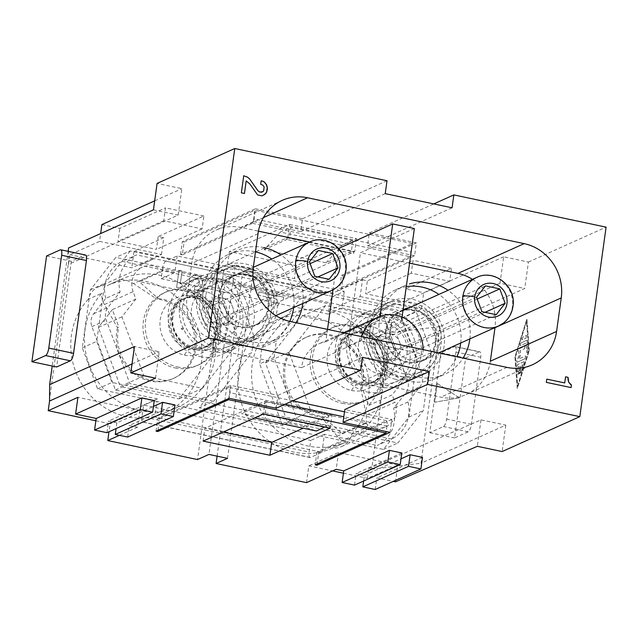 <?xml version="1.0" encoding="UTF-8"?>
<svg xmlns="http://www.w3.org/2000/svg" width="638" height="638" viewBox="0 0 638 638"><rect width="100%" height="100%" fill="white"/><g stroke="black" fill="none" stroke-linecap="round" stroke-linejoin="round"><path stroke-width="0.48" stroke-dasharray="3.19 2.39" d="M414.365 228.54L360.454 252.768L409.564 263.167M327.525 329.383L325.811 341.753A33.288 30.839 65.8 0 0 319.399 343.611A33.288 30.839 65.8 0 0 301.503 367.679L224.145 351.299A46.598 43.177 -114.2 0 1 187.086 297.005L191.735 263.486A46.598 43.177 -114.2 0 1 213.363 231.434A46.598 43.177 -114.2 0 1 241.316 227.535L258.414 231.155M309.669 242.009L338.794 248.182M353.604 253.597L353.835 251.938L353.604 253.597L286.765 239.449L286.988 237.791L286.765 239.449M286.996 237.783L353.835 251.938L351.355 251.42L352.854 240.638L342.167 245.191L280.273 232.08L290.96 227.527L289.469 238.309L286.988 237.791L227.591 264.483L294.429 278.639L354.744 251.531L287.905 237.376L286.996 237.783M368.74 468.611L480.988 419.876L505.798 425.131L420.968 463.252L439.933 326.6L524.755 288.48L500.001 283.24L390.344 332.518L371.651 469.225L368.74 468.611L367.392 478.277L397.793 465.078L395.472 481.842M439.933 326.6L390.615 332.573M477.208 299.031L396.964 335.094L402.323 349.504L397.857 355.191A13.318 12.337 65.8 0 0 399.643 342.295A13.318 12.337 65.8 0 0 389.818 333.586L396.964 335.094M485.478 285.864L382.672 332.071L389.818 333.586A13.318 12.337 65.8 0 0 383.015 334.145A13.318 12.337 65.8 0 0 378.206 337.757L382.672 332.071M362.185 387.96L360.869 388.55A41.941 38.862 65.8 0 0 347.742 345.333A41.941 38.862 65.8 0 0 305.554 337.558A41.941 38.862 65.8 0 0 284.221 382.122A41.941 38.862 65.8 0 0 321.496 417.092L322.812 416.502A41.941 38.862 -114.2 0 1 285.537 381.532A41.941 38.862 -114.2 0 1 306.87 336.968A41.941 38.862 -114.2 0 1 349.058 344.743A41.941 38.862 -114.2 0 1 362.185 387.96L368.684 405.433L382.664 387.633L360.701 328.57L302.101 316.161L265.464 362.815L287.427 421.877L341.864 433.401L322.812 416.502M325.811 341.753L379.722 317.517L379.865 316.488M338.754 248.469L333.012 289.843M416.359 242.855L343.26 275.704L341.482 275.329L339.695 288.224L341.466 288.599L414.572 255.742L416.359 242.855L369.33 232.894L367.536 245.782L414.572 255.742M343.26 275.704L341.466 288.599M276.19 408.24L277.977 395.353L230.948 385.392L229.154 398.287M403.049 310.1A27.298 25.289 65.8 0 0 399.691 311.312A27.298 25.289 65.8 0 0 385.543 338.818A27.298 25.289 65.8 0 0 407.211 362.631A27.298 25.289 65.8 0 0 422.029 361.116A27.298 25.289 65.8 0 0 436.217 333.618A27.298 25.289 65.8 0 0 414.548 309.781A27.298 25.289 65.8 0 0 405.026 309.645M403.088 309.821A27.298 25.289 65.8 0 0 390.225 337.454A27.298 25.289 65.8 0 0 411.781 360.582A27.298 25.289 65.8 0 0 427.436 358.676A27.298 25.289 65.8 0 0 440.706 331.074A27.298 25.289 65.8 0 0 419.11 307.723A27.298 25.289 65.8 0 0 409.596 307.588M227.511 458.355L253.812 268.845L235.239 264.914L208.945 454.423M390.065 432.357L391.852 419.469L344.823 409.508M465.62 358.022L479.329 351.857L454.567 346.617L440.866 352.774L465.62 358.022L454.527 437.947L468.236 431.79A6.659 2.074 -78 0 0 471.41 424.318L480.717 357.28A6.659 2.074 102 0 0 479.8 351.785L455.053 346.546M479.329 351.857A6.659 2.074 102 0 1 479.8 351.785M153.431 209.846L178.185 215.086L68.529 264.371L68.601 247.967M155.552 378.167L159.221 351.737L134.466 346.498M406.302 286.637A48.6 45.027 65.8 0 0 395.528 289.827A48.6 45.027 65.8 0 0 370.343 338.802A48.6 45.027 65.8 0 0 408.918 381.205A48.6 45.027 65.8 0 0 435.307 378.509A48.6 45.027 65.8 0 0 456.872 356.778M406.278 285.034A48.6 45.027 65.8 0 0 379.347 333.77A48.6 45.027 65.8 0 0 418.057 377.098A48.6 45.027 65.8 0 0 445.93 373.701A48.6 45.027 65.8 0 0 463.092 358.093M490.335 361.22A46.598 43.177 -114.2 0 1 468.707 393.279A46.598 43.177 -114.2 0 1 440.754 397.171L363.397 380.79A33.288 30.839 65.8 0 0 347.471 346.338L401.382 322.102A33.288 30.839 65.8 0 0 379.722 317.517M347.471 346.338L360.454 252.768M402.076 317.126L401.382 322.102M480.988 419.876L477.32 446.305M46.566 256.005L71.32 261.253L85.029 255.088A6.659 2.074 102 0 1 85.516 255.025M460.716 343.005A48.6 45.027 65.8 0 0 438.888 294.421M280.273 232.08L264.132 249.697L326.018 262.808L351.355 251.42M326.018 262.808L342.167 245.191M306.503 482.639L308.832 465.876L332.597 470.908M343.419 473.205L367.392 478.277M217.111 456.154L242.384 273.981L332.797 293.129L362.496 279.779L360.175 296.542L330.476 309.885L332.797 293.129M390.344 332.518L391.684 322.852L330.476 309.885M351.642 434.239A69.901 64.765 65.8 0 0 356.498 346.936A69.901 64.765 65.8 0 0 275.544 320.396A69.901 64.765 65.8 0 0 244.394 410.928A69.901 64.765 65.8 0 0 332.693 447.98A19.969 18.502 -114.2 0 0 342.614 446.082A19.969 18.502 -114.2 0 0 351.642 434.239L365.351 428.082A69.901 64.765 65.8 0 0 370.359 341.003A69.901 64.765 65.8 0 0 289.724 314.032A69.901 64.765 65.8 0 0 257.983 404.516A69.901 64.765 65.8 0 0 346.402 441.823L332.693 447.98M283.647 297.22L258.892 291.981L258.446 295.203L276.39 298.999L275.544 305.124L278.016 305.65L279.883 301.399L283.288 299.796L283.647 297.22L283.288 299.796M264.132 249.697L289.469 238.309M368.684 405.433L392.211 394.858L406.191 377.058L382.664 387.633M406.191 377.058L384.228 317.995L325.627 305.586L288.998 352.24L310.961 411.295L287.427 421.877M288.998 352.24L265.464 362.815M253.757 218.73A6.659 2.074 -78 0 1 252.56 223.34L182.332 254.897L184.119 242.009L254.945 210.181L253.757 218.73L411.119 252.058A6.659 2.074 -78 0 1 409.923 256.659L339.695 288.224M455.014 346.538A6.659 2.074 102 0 1 455.963 352.032L446.656 419.07A6.659 2.074 -78 0 1 443.482 426.543L429.773 432.708L440.866 352.774M360.869 388.55L366.236 415.171L394.962 402.259L392.211 394.858M324.854 427.005L327.142 425.929L328.634 415.147L303.297 426.527L316.384 431.009M264.012 247.608A48.6 45.027 65.8 0 0 239.178 249.649A48.6 45.027 65.8 0 0 212.255 298.385A48.6 45.027 65.8 0 0 250.957 341.713A48.6 45.027 65.8 0 0 278.83 338.315A48.6 45.027 65.8 0 0 296 322.708M302.763 303.513A48.6 45.027 65.8 0 0 280.927 254.929M363.397 380.79L422.795 354.09A33.288 30.839 65.8 0 0 423.114 349.624M361.802 336.649A33.288 30.839 65.8 0 0 360.901 340.987L422.795 354.09M360.901 340.987L301.503 367.679M303.297 426.527L241.411 413.424L254.634 417.938M472.471 279.332A46.598 43.177 -114.2 0 1 494.984 327.701M469.855 338.898A48.6 45.027 65.8 0 0 448.028 290.314M254.881 251.715A48.6 45.027 65.8 0 0 228.46 254.426A48.6 45.027 65.8 0 0 203.235 303.401A48.6 45.027 65.8 0 0 241.818 345.82A48.6 45.027 65.8 0 0 268.207 343.124A48.6 45.027 65.8 0 0 289.772 321.385M293.624 307.62A48.6 45.027 65.8 0 0 271.788 259.036M252.018 272.338A27.298 25.289 65.8 0 0 238.062 273.487A27.298 25.289 65.8 0 0 222.941 300.857A27.298 25.289 65.8 0 0 244.681 325.197A27.298 25.289 65.8 0 0 260.336 323.291A27.298 25.289 65.8 0 0 273.606 295.689A27.298 25.289 65.8 0 0 252.018 272.338M397.793 465.078L338.531 452.533L308.832 465.876M338.531 452.533L336.202 469.289M253.812 268.845L242.384 273.981M367.536 245.782L452.063 207.797M252.56 223.34L409.923 256.659M253.661 221.665L300.697 231.626L302.492 218.738L255.455 208.778L253.661 221.665L180.562 254.522L182.332 254.897M385.224 193.641L300.697 231.626M352.854 240.638L290.96 227.527M156.055 431.136L157.841 418.249L230.948 385.392M254.49 417.906L265.249 412.818L266.748 402.036L328.634 415.147M265.249 412.818L327.142 425.929M500.001 283.24L503.669 256.811L528.423 262.051L524.755 288.48M277.977 395.353L362.512 357.36M528.423 262.051L606.1 227.144M505.798 425.131L502.13 451.56M529.269 350.517L526.972 318.809L514.994 356.929L517.282 388.646L529.269 350.517L517.227 388.63L514.93 356.921L526.916 318.793L529.205 350.501M391.852 419.469L318.753 452.326L317.134 463.962M158.001 430.267L159.612 418.624L157.841 418.249M159.612 418.624L229.146 387.37A6.659 2.074 102 0 1 229.632 392.593L228.819 398.439M318.753 452.326L316.974 451.943L386.508 420.697L344.504 411.805M292.69 400.831L229.146 387.37M503.669 256.811L423.712 292.746L421.383 309.502L391.684 322.852M379.387 362.448A13.318 12.337 65.8 0 0 387.027 361.515A13.318 12.337 65.8 0 0 393.502 348.053A13.318 12.337 65.8 0 0 382.967 336.665A13.318 12.337 65.8 0 0 376.165 337.223A13.318 12.337 65.8 0 0 368.788 350.573A13.318 12.337 65.8 0 0 379.387 362.448M178.185 215.086L181.854 188.657L157.1 183.417M266.748 402.036L241.411 413.424M310.961 411.295L365.399 422.827L341.864 433.401M365.399 422.827L365.941 423.305A19.969 18.502 -114.2 0 0 385.735 426.742A19.969 18.502 -114.2 0 0 394.962 402.259M346.402 441.823C342.662 441.129 339.599 439.255 337.215 436.217L321.496 417.092M154.675 200.874L181.854 188.657M68.529 264.371L69.869 254.698L99.568 241.355L100.644 233.564M99.568 241.355L161.454 254.458L131.755 267.808L69.869 254.698M161.454 254.458L163.783 237.703L134.084 251.045L131.755 267.808M387.019 180.745L302.492 218.738M132.042 363.955L159.221 351.737M386.245 359.369A13.318 12.337 65.8 0 0 393.877 358.436A13.318 12.337 65.8 0 0 397.857 355.191L393.391 360.877L386.245 359.369L379.1 357.854L376.42 350.653A13.318 12.337 65.8 0 0 386.245 359.369M451.457 268.407L413.081 260.28L411.295 273.176L449.662 281.302L451.457 268.407L405.76 288.942L423.712 292.746M360.175 296.542L421.383 309.502M362.496 279.779L367.392 280.816L413.081 260.28M405.76 288.942L403.974 301.838L365.606 293.711L367.392 280.816M429.773 432.708L454.527 437.947M485.055 312.317L402.323 349.504M369.33 232.894L433.784 203.921M134.084 251.045L223.818 270.049L235.239 264.914M203.905 215.987L165.529 207.86L163.743 220.748L202.11 228.875L203.905 215.987L158.208 236.523L163.783 237.703M101.897 224.592L119.84 228.396L165.529 207.86M184.119 242.009L182.348 241.635L255.455 208.778M341.482 275.329L412.308 243.501L254.945 210.181M289.692 224.488L356.53 238.644L296.223 265.743L229.385 251.595L289.692 224.488L287.905 237.376M180.562 254.522L182.348 241.635M481.905 311.647L379.1 357.854M376.42 350.653L373.74 343.451L378.206 337.757A13.318 12.337 65.8 0 0 376.42 350.653M476.546 297.244L373.74 343.451M496.197 314.678L393.391 360.877M247.448 274.396A27.298 25.289 65.8 0 0 232.591 275.927A27.298 25.289 65.8 0 0 218.443 303.433A27.298 25.289 65.8 0 0 240.111 327.246A27.298 25.289 65.8 0 0 254.929 325.731A27.298 25.289 65.8 0 0 269.116 298.233A27.298 25.289 65.8 0 0 247.448 274.396M325.627 305.586L302.101 316.161M412.308 243.501L411.119 252.058M344.512 402.299A39.947 37.012 65.8 0 0 367.424 399.5A39.947 37.012 65.8 0 0 386.851 359.114A39.947 37.012 65.8 0 0 355.246 324.949A39.947 37.012 65.8 0 0 334.83 326.624A39.947 37.012 65.8 0 0 312.7 366.675A39.947 37.012 65.8 0 0 344.512 402.299M342.231 403.32A39.947 37.012 65.8 0 0 363.971 401.079A39.947 37.012 65.8 0 0 384.666 360.829A39.947 37.012 65.8 0 0 352.966 325.97A39.947 37.012 65.8 0 0 331.25 328.203A39.947 37.012 65.8 0 0 310.523 368.453A39.947 37.012 65.8 0 0 342.231 403.32M367.36 392.027A39.947 37.012 65.8 0 0 390.273 389.236A39.947 37.012 65.8 0 0 409.692 348.842A39.947 37.012 65.8 0 0 378.095 314.678A39.947 37.012 65.8 0 0 357.679 316.36A39.947 37.012 65.8 0 0 335.548 356.411A39.947 37.012 65.8 0 0 367.36 392.027M378.549 386.995A39.947 37.012 65.8 0 0 401.972 383.948A39.947 37.012 65.8 0 0 421.056 356.187A39.947 37.012 65.8 0 0 389.284 309.645A39.947 37.012 65.8 0 0 369.322 311.153A39.947 37.012 65.8 0 0 346.785 340.461A39.947 37.012 65.8 0 0 378.549 386.995M349.768 341.848A35.505 32.897 65.8 0 0 378.007 383.215A35.505 32.897 65.8 0 0 415.785 355.829A35.505 32.897 65.8 0 0 387.545 314.454A35.505 32.897 65.8 0 0 349.768 341.848M406.916 353.946A25.967 24.053 65.8 0 0 397.211 329.056A25.967 24.053 65.8 0 0 372.217 325.117A25.967 24.053 65.8 0 0 358.644 343.722A25.967 24.053 65.8 0 0 368.469 368.716A25.967 24.053 65.8 0 0 393.606 372.433A25.967 24.053 65.8 0 0 406.916 353.946M340.03 352.088A25.967 24.053 65.8 0 0 349.903 377.114A25.967 24.053 65.8 0 0 375.104 380.75A25.967 24.053 65.8 0 0 388.303 362.312A25.967 24.053 65.8 0 0 378.629 337.438A25.967 24.053 65.8 0 0 353.675 333.451A25.967 24.053 65.8 0 0 340.03 352.088M414.453 310.427A26.629 24.675 65.8 0 0 399.181 312.285A26.629 24.675 65.8 0 0 386.229 339.209A26.629 24.675 65.8 0 0 407.299 361.993A26.629 24.675 65.8 0 0 420.913 360.869A26.629 24.675 65.8 0 0 435.666 334.168A26.629 24.675 65.8 0 0 414.453 310.427M247.361 275.034A26.629 24.675 65.8 0 0 232.08 276.9A26.629 24.675 65.8 0 0 219.137 303.824A26.629 24.675 65.8 0 0 240.199 326.608A26.629 24.675 65.8 0 0 253.812 325.484A26.629 24.675 65.8 0 0 268.566 298.783A26.629 24.675 65.8 0 0 247.361 275.034M314.805 276.262L211.999 322.469L206.64 308.058L215.58 296.686L222.726 298.193A13.318 12.337 65.8 0 0 215.915 298.759A13.318 12.337 65.8 0 0 211.106 302.372A13.318 12.337 65.8 0 0 209.32 315.268A13.318 12.337 65.8 0 0 219.145 323.976L211.999 322.469M309.446 261.859L206.64 308.058M318.378 250.479L215.58 296.686M310.108 263.646L229.871 299.708L235.223 314.111L226.291 325.492L219.145 323.976A13.318 12.337 65.8 0 0 226.785 323.051A13.318 12.337 65.8 0 0 230.757 319.805A13.318 12.337 65.8 0 0 232.551 306.91A13.318 12.337 65.8 0 0 222.726 298.193L229.871 299.708M329.096 279.292L226.291 325.492M317.963 276.932L235.223 314.111M212.294 327.063A13.318 12.337 65.8 0 0 219.536 326.313A13.318 12.337 65.8 0 0 226.442 312.891A13.318 12.337 65.8 0 0 215.867 301.28A13.318 12.337 65.8 0 0 208.626 302.021A13.318 12.337 65.8 0 0 201.72 315.443A13.318 12.337 65.8 0 0 212.294 327.063M177.412 366.914A39.947 37.012 65.8 0 0 200.324 364.115A39.947 37.012 65.8 0 0 219.751 323.729A39.947 37.012 65.8 0 0 188.146 289.556A39.947 37.012 65.8 0 0 167.73 291.239A39.947 37.012 65.8 0 0 145.6 331.289A39.947 37.012 65.8 0 0 177.412 366.914M175.131 367.935A39.947 37.012 65.8 0 0 196.871 365.694A39.947 37.012 65.8 0 0 217.574 325.436A39.947 37.012 65.8 0 0 185.865 290.585A39.947 37.012 65.8 0 0 164.149 292.818A39.947 37.012 65.8 0 0 143.422 333.068A39.947 37.012 65.8 0 0 175.131 367.935M200.26 356.642A39.947 37.012 65.8 0 0 223.172 353.851A39.947 37.012 65.8 0 0 242.599 313.457A39.947 37.012 65.8 0 0 210.995 279.292A39.947 37.012 65.8 0 0 190.579 280.975A39.947 37.012 65.8 0 0 168.448 321.026A39.947 37.012 65.8 0 0 200.26 356.642M211.457 351.61A39.947 37.012 65.8 0 0 234.88 348.563A39.947 37.012 65.8 0 0 253.956 320.802A39.947 37.012 65.8 0 0 222.191 274.26A39.947 37.012 65.8 0 0 202.222 275.768A39.947 37.012 65.8 0 0 179.693 305.076A39.947 37.012 65.8 0 0 211.457 351.61M182.675 306.463A35.505 32.897 65.8 0 0 210.907 347.83A35.505 32.897 65.8 0 0 248.684 320.443A35.505 32.897 65.8 0 0 220.453 279.069A35.505 32.897 65.8 0 0 182.675 306.463M239.816 318.561A25.967 24.053 65.8 0 0 230.111 293.671A25.967 24.053 65.8 0 0 205.117 289.732A25.967 24.053 65.8 0 0 191.544 308.337A25.967 24.053 65.8 0 0 201.369 333.331A25.967 24.053 65.8 0 0 226.506 337.047A25.967 24.053 65.8 0 0 239.816 318.561M172.938 316.703A25.967 24.053 65.8 0 0 182.811 341.729A25.967 24.053 65.8 0 0 208.004 345.365A25.967 24.053 65.8 0 0 221.211 326.927A25.967 24.053 65.8 0 0 211.529 302.053A25.967 24.053 65.8 0 0 186.575 298.066A25.967 24.053 65.8 0 0 172.938 316.703M437.237 383.486L459.456 397.849L434.637 402.259L437.261 383.478L434.637 402.259M106.961 432.684L108.572 421.08L116.89 422.842L153.447 406.414M154.26 400.552L108.572 421.08M223.156 432.078L204.878 428.21L265.185 401.103L332.023 415.258L303.186 428.218M135.878 299.047L112.352 309.621L118.851 327.103L117.536 327.693L104.401 304.557L133.127 291.646L135.878 299.047L121.898 316.855L143.861 375.91L202.461 388.319L239.098 341.673L217.135 282.61L162.156 270.608A19.969 18.502 -114.2 0 0 142.362 267.17L98.268 286.98M133.127 291.646A19.969 18.502 -114.2 0 1 142.362 267.17M375.208 489.49L376.819 477.894L393.271 481.371M354.513 485.111L356.124 473.508L364.442 475.27L363.644 481.004M158.208 236.523L156.422 249.41L118.054 241.284L119.84 228.396M71.32 261.253L56.654 366.962M366.236 415.171L366.579 421.893L365.351 428.082M223.818 270.049L197.525 459.559M386.508 420.697A6.659 2.074 102 0 1 386.995 425.921L386.213 431.543M316.974 451.943L315.188 464.839M384.228 317.995L360.701 328.57M49.293 400.967L68.258 264.315M95.867 420.777L110.111 423.799L109.002 431.766M88.267 299.302A69.901 64.765 65.8 0 0 83.411 386.604A69.901 64.765 65.8 0 0 164.365 413.145A69.901 64.765 65.8 0 0 195.515 322.613A69.901 64.765 65.8 0 0 107.216 285.561A19.969 18.502 65.8 0 0 98.276 286.98A19.969 18.502 65.8 0 0 88.267 299.302L101.968 293.145A69.901 64.765 65.8 0 0 96.96 380.216A69.901 64.765 65.8 0 0 177.603 407.188A69.901 64.765 65.8 0 0 209.336 316.703A69.901 64.765 65.8 0 0 120.925 279.404L107.216 285.561M200.723 288.209L202.453 284.931L202.637 281.318L200.914 277.634L197.74 275.305L194.909 275.034L192.875 275.935L184.685 282.163L180.347 283.567L182.093 270.998L178.999 270.337L176.606 287.435L180.737 287.626L183.082 286.797L194.016 279.157L196.01 278.583L198.131 279.364L199.455 281.31L198.912 285.178L197.126 286.47L194.933 286.318L194.446 289.867L197.246 290.146L200.699 288.224L201.895 286.486L202.701 283.001L201.951 279.197L200.898 277.65L197.716 275.313L194.885 275.05L192.851 275.943L184.661 282.171L180.323 283.575L182.069 271.006L178.975 270.353L176.606 287.435L180.713 287.642L183.058 286.805L193.992 279.173L195.986 278.599L198.944 280.218L199.383 283.958L198.139 286.023L194.909 286.334L194.423 289.875L197.246 290.146L200.699 288.224M104.401 304.557C102.255 300.961 101.45 297.156 101.968 293.145M120.925 279.404L127.169 280.56L133.43 283.511L162.156 270.608M143.861 375.91L120.335 386.484L178.935 398.894L215.564 352.248L193.601 293.185L217.135 282.61M121.898 316.855L98.372 327.43L120.335 386.484M202.461 388.319L178.935 398.894M239.098 341.673L215.564 352.248M162.698 271.086L139.164 281.661L158.216 298.56L156.9 299.15L133.43 283.511M193.601 293.185L139.164 281.661M112.352 309.621L98.372 327.43M117.536 327.693A41.941 38.862 65.8 0 0 130.902 371.133A41.941 38.862 65.8 0 0 173.4 378.43A41.941 38.862 65.8 0 0 194.119 333.794A41.941 38.862 65.8 0 0 156.9 299.15M158.216 298.56A41.941 38.862 -114.2 0 1 195.499 333.522A41.941 38.862 -114.2 0 1 174.158 378.095A41.941 38.862 -114.2 0 1 131.978 370.319A41.941 38.862 -114.2 0 1 118.851 327.103M68.138 251.34L52.22 366.021M119.418 435.323L137.481 427.205L139.81 410.449L110.111 423.799M139.81 410.449L77.924 397.338M401.812 452.972L356.124 473.508M364.442 475.27L400.999 458.842M422.508 457.358L376.819 477.894M174.956 404.931L129.267 425.466L137.481 427.205M330.237 428.146L332.023 415.258M203.083 441.097L204.878 428.21M265.185 401.103L263.398 413.99M371.651 469.225L420.968 463.252M356.53 238.644L354.744 251.531M296.223 265.743L294.429 278.639M227.591 264.483L229.385 251.595M459.456 397.849L437.261 383.478M459.48 397.841L434.661 402.243M283.312 299.788L279.907 301.391L278.04 305.642L275.56 305.116L276.413 298.991L258.446 295.203M258.47 295.187L258.916 291.965L283.671 297.212M515.544 356.682L526.605 321.496L528.719 350.764L517.657 385.958L515.48 356.674L517.593 385.942L528.655 350.748L526.541 321.48L515.48 356.674M520.783 342.957L520.472 345.66L526.127 343.116L526.781 352.264L526.063 343.1L520.313 345.66L520.783 342.957L526.709 340.293A1.388 0.431 102 0 1 526.813 340.277A1.388 0.431 102 0 1 527.028 340.78L527.73 350.541C527.498 352.471 527.155 353.045 526.725 352.248L526.94 352.75L526.781 352.264C527.219 353.053 527.554 352.487 527.793 350.549L527.028 340.78M520.847 342.973L526.773 340.309A1.388 0.431 102 0 1 526.86 340.293A1.388 0.431 102 0 1 527.092 340.796M525.202 358.604L525.568 355.916L518.782 359.003L520.991 354.242L519.906 350.948L524.492 348.842L519.842 350.94L520.927 354.226L518.726 358.995L525.672 355.9L525.257 358.612L517.075 362.248A1.388 0.431 102 0 1 516.979 362.264A1.388 0.431 102 0 1 516.756 361.443A1.388 0.431 102 0 1 517.091 360.031L519.476 354.88L518.303 351.323A1.388 0.431 102 0 1 518.375 349.895A1.388 0.431 102 0 1 518.941 348.826L524.97 346.147L524.556 348.858M524.492 348.842L524.867 346.163L519.005 348.834A1.388 0.431 102 0 0 518.431 349.911A1.388 0.431 102 0 0 518.359 351.331L519.539 354.887L517.155 360.047A1.388 0.431 102 0 0 516.82 361.459A1.388 0.431 102 0 0 517.035 362.28L516.979 362.264M517.139 362.264L525.257 358.612M523.79 361.794L517.865 364.457A1.388 0.431 102 0 0 517.171 366.659L517.697 373.972C518.136 374.769 518.471 374.195 518.71 372.265L518.311 366.77L519.978 366.029L519.045 372.744C519.125 374.331 519.444 374.187 520.002 372.313L520.927 365.598L522.594 364.848L520.52 371.452L522.53 364.84L520.871 365.582L519.938 372.297L519.173 373.868L519.914 366.013L518.255 366.762L518.646 372.249C518.415 374.179 518.072 374.753 517.641 373.964L517.107 366.643A1.388 0.431 102 0 1 517.801 364.442L523.726 361.778A1.388 0.431 102 0 1 523.83 361.77A1.388 0.431 102 0 1 523.862 363.612L521.158 372.417C520.433 373.732 520.217 373.413 520.52 371.452M520.456 371.436C520.153 373.397 520.369 373.724 521.094 372.409L523.926 363.62A1.388 0.431 102 0 0 523.886 361.778L523.83 361.77M517.92 374.474L517.641 373.964L517.92 374.474M519.173 373.868L518.981 372.728M522.626 337.095L522.315 339.791L526.047 338.116L522.155 339.791L522.626 337.095L526.517 335.413L526.047 338.116M525.983 338.1L526.422 335.428L522.689 337.103M127.656 437.07L129.267 425.466M116.89 422.842L116.092 428.584M202.11 228.875L156.422 249.41M163.743 220.748L118.054 241.284M449.662 281.302L403.974 301.838M411.295 273.176L365.606 293.711M571.074 387.609L546.311 382.369L546.766 379.147M565.563 376.827L564.71 382.944M262.832 191.743L264.076 189.677L264.124 187.038L262.8 185.1L260.679 184.318L261.189 180.777M264.004 194.957L261.947 195.866L257.608 194.949L249.889 184.023L246.18 180.913M244.458 193.474L241.339 192.828L243.732 175.753M372.959 330.747A36.613 33.926 65.8 0 0 386.692 365.893A36.613 33.926 65.8 0 0 422.005 371.348A36.613 33.926 65.8 0 0 441.033 345.158A36.613 33.926 65.8 0 0 427.173 309.916A36.613 33.926 65.8 0 0 391.724 304.669A36.613 33.926 65.8 0 0 372.959 330.747M367.017 333.411A36.613 33.926 65.8 0 0 380.663 368.485A36.613 33.926 65.8 0 0 415.856 374.107A36.613 33.926 65.8 0 0 435.092 347.83A36.613 33.926 65.8 0 0 421.168 312.532A36.613 33.926 65.8 0 0 385.639 307.412A36.613 33.926 65.8 0 0 367.017 333.411M395.688 379.299A39.947 37.012 -114.2 0 1 363.875 343.683A39.947 37.012 -114.2 0 1 386.006 303.624A39.947 37.012 -114.2 0 1 406.422 301.949A39.947 37.012 -114.2 0 1 438.019 336.114A39.947 37.012 -114.2 0 1 418.6 376.5A39.947 37.012 -114.2 0 1 395.688 379.299M401.629 376.627A39.947 37.012 65.8 0 0 424.541 373.836A39.947 37.012 65.8 0 0 443.96 333.443A39.947 37.012 65.8 0 0 412.363 299.278A39.947 37.012 65.8 0 0 391.947 300.953A39.947 37.012 65.8 0 0 369.817 341.011A39.947 37.012 65.8 0 0 401.629 376.627M205.859 295.362A36.613 33.926 65.8 0 0 219.6 330.508A36.613 33.926 65.8 0 0 254.905 335.963A36.613 33.926 65.8 0 0 273.933 309.773A36.613 33.926 65.8 0 0 260.081 274.531A36.613 33.926 65.8 0 0 224.624 269.284A36.613 33.926 65.8 0 0 205.859 295.362M199.917 298.026A36.613 33.926 65.8 0 0 213.563 333.1A36.613 33.926 65.8 0 0 248.756 338.722A36.613 33.926 65.8 0 0 267.992 312.445A36.613 33.926 65.8 0 0 254.068 277.147A36.613 33.926 65.8 0 0 218.539 272.027A36.613 33.926 65.8 0 0 199.917 298.026M228.587 343.914A39.947 37.012 -114.2 0 1 196.775 308.29A39.947 37.012 -114.2 0 1 218.906 268.239A39.947 37.012 -114.2 0 1 239.322 266.564A39.947 37.012 -114.2 0 1 270.927 300.729A39.947 37.012 -114.2 0 1 251.5 341.115A39.947 37.012 -114.2 0 1 228.587 343.914M234.529 341.242A39.947 37.012 65.8 0 0 257.441 338.451A39.947 37.012 65.8 0 0 276.86 298.058A39.947 37.012 65.8 0 0 245.263 263.893A39.947 37.012 65.8 0 0 224.847 265.567A39.947 37.012 65.8 0 0 202.717 305.626A39.947 37.012 65.8 0 0 234.529 341.242M120.096 291.949L105.701 298.417L93.666 313.752A13.318 12.337 -114.2 0 0 91.872 326.648L115.446 390.025L157.339 398.902L156.98 401.477L97.582 388.901L82.31 347.846L90.365 289.835L115.829 257.401L175.227 269.986L174.868 272.562L122.161 261.397L136.548 254.929A33.519 31.055 -114.2 0 0 120.096 291.949L108.053 307.285A13.318 12.337 -114.2 0 0 106.267 320.18L129.841 383.558L213.626 401.302L199.231 407.77L237.384 359.178L239.641 342.949L216.761 281.43L231.155 274.962L154.252 258.677L139.858 265.145L154.252 258.677L136.548 254.929M404.699 309.063L130.216 250.933L115.829 257.401M130.216 250.933L104.752 283.36L96.705 341.378L111.977 382.433L397.873 442.971L423.337 410.545L431.392 352.535L416.12 311.48L405.8 309.294M90.365 289.835L104.752 283.36M321.935 452.334L324.08 436.863L156.98 401.477L154.835 416.949L321.935 452.334L310.507 457.47L143.414 422.085A6.659 2.074 102 0 1 142.928 422.149A6.659 2.074 102 0 1 142.019 416.662L143.63 405.058L310.73 440.443L309.119 452.047L142.019 416.662M310.068 457.542A6.659 2.074 102 0 1 309.119 452.047M143.414 422.085L154.835 416.949M157.339 398.902L143.63 405.058M332.845 296.495L344.273 291.367L177.173 255.974L165.752 261.109L332.845 296.495A6.659 2.074 -78 0 0 329.671 303.967L328.259 314.103L341.968 307.947L342.327 305.371L401.725 317.947L416.997 359.003L431.392 352.535M401.725 317.947L416.12 311.48M177.173 255.974L175.227 269.986L342.327 305.371L344.273 291.367M328.259 314.103L161.167 278.718L162.57 268.582L329.671 303.967M105.701 298.417A33.519 31.055 -114.2 0 1 122.161 261.397M161.167 278.718L174.868 272.562M216.761 281.43L300.075 299.078L314.47 292.611L398.256 310.347L383.861 316.815L407.435 380.2A13.318 12.337 -114.2 0 1 405.64 393.088L393.606 408.424A33.519 31.055 -114.2 0 1 377.154 445.452L391.541 438.976L296.941 418.943L282.546 425.41L199.231 407.77M341.968 307.947L383.861 316.815M165.752 261.109A6.659 2.074 -78 0 0 162.57 268.582M407.435 380.2L421.83 373.732L398.256 310.347M421.83 373.732A13.318 12.337 -114.2 0 1 420.035 386.62L407.993 401.956A33.519 31.055 -114.2 0 1 391.541 438.976M416.997 359.003L408.942 417.013L383.478 449.439L324.08 436.863L324.439 434.287L377.154 445.452M274.061 357.432L276.31 341.194L261.923 347.662L259.666 363.899L274.061 357.432L296.941 418.943M324.439 434.287L310.73 440.443M115.446 390.025L129.841 383.558M239.641 342.949L254.036 336.473L231.155 274.962M261.923 347.662L300.075 299.078M282.546 425.41L259.666 363.899M254.036 336.473L251.779 352.71L237.384 359.178M213.626 401.302L251.779 352.71M314.47 292.611L276.31 341.194M82.31 347.846L96.705 341.378M97.582 388.901L111.977 382.433M408.942 417.013L423.337 410.545M383.478 449.439L397.873 442.971M407.993 401.956L393.606 408.424M263.414 217.606L241.316 227.535M60.275 249.849L85.029 255.088M455.963 352.032L480.717 357.28M290.394 321.52L224.145 351.299M507.003 367.392L440.754 397.171M471.41 424.318L446.656 419.07M468.236 431.79L443.482 426.543M253.334 267.226L187.086 297.005M337.215 436.217L365.941 423.305M257.991 233.707L191.735 263.486M351.49 390.472A30.377 28.144 65.8 0 0 383.805 367.041A30.377 28.144 65.8 0 0 359.649 331.656A30.377 28.144 65.8 0 0 327.326 355.087A30.377 28.144 65.8 0 0 351.49 390.472A27.96 8.709 -78 0 1 356.786 384.69A26.629 24.675 65.8 0 0 370.399 383.574A26.629 24.675 65.8 0 0 385.153 356.873A26.629 24.675 65.8 0 0 363.939 333.124A26.629 24.675 65.8 0 0 349.449 334.623A26.629 24.675 65.8 0 0 335.652 361.459A26.629 24.675 65.8 0 0 356.786 384.69M365.821 332.278A26.629 24.675 65.8 0 0 350.541 334.145A26.629 24.675 65.8 0 0 337.598 361.068A26.629 24.675 65.8 0 0 358.66 383.853A26.629 24.675 65.8 0 0 372.273 382.728A26.629 24.675 65.8 0 0 387.027 356.028A26.629 24.675 65.8 0 0 365.821 332.278A27.96 8.709 -78 0 0 371.117 326.496A30.377 28.144 65.8 0 0 338.802 349.927A30.377 28.144 65.8 0 0 362.958 385.32A30.377 28.144 65.8 0 0 395.273 361.89A30.377 28.144 65.8 0 0 371.117 326.496M348.348 363.596A1.156 1.069 65.8 0 0 349.265 364.944A1.156 1.069 65.8 0 0 350.493 364.051A1.156 1.069 65.8 0 0 349.576 362.711A1.156 1.069 65.8 0 0 348.348 363.596L350.493 364.051M498.557 325.994A26.629 24.675 65.8 0 0 512.394 306.95A26.629 24.675 65.8 0 0 491.212 275.927A26.629 24.675 65.8 0 0 477.415 277.123M331.457 290.609A26.629 24.675 65.8 0 0 345.294 271.565A26.629 24.675 65.8 0 0 324.12 240.542A26.629 24.675 65.8 0 0 310.323 241.738M181.256 328.211L183.401 328.666A1.156 1.069 65.8 0 0 182.484 327.326A1.156 1.069 65.8 0 0 181.256 328.211A1.156 1.069 65.8 0 0 182.173 329.559A1.156 1.069 65.8 0 0 183.401 328.666M184.39 355.087A30.377 28.144 65.8 0 0 216.705 331.656A30.377 28.144 65.8 0 0 192.548 296.271A30.377 28.144 65.8 0 0 160.234 319.702A30.377 28.144 65.8 0 0 184.39 355.087A27.96 8.709 -78 0 1 189.685 349.305A26.629 24.675 65.8 0 0 203.299 348.189A26.629 24.675 65.8 0 0 218.052 321.488A26.629 24.675 65.8 0 0 196.847 297.739A26.629 24.675 65.8 0 0 182.348 299.23A26.629 24.675 65.8 0 0 168.552 326.074A26.629 24.675 65.8 0 0 189.685 349.305M198.721 296.893A26.629 24.675 65.8 0 0 183.449 298.759A26.629 24.675 65.8 0 0 170.498 325.683A26.629 24.675 65.8 0 0 191.567 348.46A26.629 24.675 65.8 0 0 205.173 347.343A26.629 24.675 65.8 0 0 219.927 320.643A26.629 24.675 65.8 0 0 198.721 296.893A27.96 8.709 -78 0 0 204.024 291.111A30.377 28.144 65.8 0 0 171.702 314.542A30.377 28.144 65.8 0 0 195.858 349.935A30.377 28.144 65.8 0 0 228.181 326.504A30.377 28.144 65.8 0 0 204.024 291.111M386.995 425.921L343.81 416.774M284.947 404.309L229.632 392.593M93.666 313.752L108.053 307.285M405.64 393.088L420.035 386.62M91.872 326.648L106.267 320.18M306.87 336.968L305.554 337.558M399.691 311.312L404.261 309.255M395.528 289.827L404.659 285.72M343.507 332.773L318.801 343.874M466.115 394.555L532.371 364.776M393.486 358.62L386.636 361.698M282.203 200.38L215.955 230.151M228.428 254.442L237.567 250.335M232.591 275.927L237.161 273.869M366.252 400.058L363.971 401.079M361.906 333.411C374.299 336.712 381.548 345.876 383.661 360.885C383.382 370.471 381.58 377.385 371.284 383.199L373.158 382.353C369.466 384.052 365.319 384.459 360.701 383.566C348.308 380.256 341.059 371.101 338.945 356.084C339.225 346.506 341.027 339.591 351.323 333.778L349.449 334.623C353.133 332.916 357.288 332.518 361.906 333.411M400.297 384.754L389.1 389.786M374.817 380.878L393.423 372.52M438.657 352.918L421.79 360.494M275.855 315.603L254.698 325.109M226.394 323.235L219.536 326.313M199.16 364.665L196.871 365.694M194.805 298.018C207.198 301.327 214.448 310.491 216.561 325.5C216.282 335.086 214.48 341.992 204.184 347.814L206.058 346.968C202.374 348.667 198.219 349.074 193.601 348.181C181.208 344.871 173.959 335.716 171.845 320.699C172.124 311.121 173.927 304.206 184.23 298.393L182.348 299.23C186.041 297.531 190.188 297.133 194.805 298.018M233.197 349.369L222 354.401M207.717 345.493L226.323 337.135M341.641 446.56L385.735 426.742M165.059 412.834L178.768 406.677M107.75 285.322L121.459 279.157M174.158 378.095L172.842 378.685M274.85 320.707L288.559 314.542M332.159 448.219L345.868 442.062M435.371 378.486L444.511 374.378M208.626 302.021L215.477 298.943M399.962 311.918L402.985 310.554M164.126 292.826L166.406 291.797M268.271 343.092L277.41 338.985M331.218 328.211L333.507 327.19M205.037 289.772L186.432 298.129M232.862 276.533L253.318 267.338M356.355 316.919L367.544 311.886M372.137 325.157L353.524 333.514M422.069 361.1L426.639 359.05M259.538 323.665L254.969 325.715M375.718 337.406L382.577 334.328M189.255 281.533L200.444 276.501M422.005 371.348L416.064 374.02M423.369 374.386L417.427 377.058M386.046 307.221L391.987 304.557M384.682 304.19L390.615 301.519M254.905 335.963L248.964 338.634M256.269 339.001L250.327 341.673M218.946 271.836L224.887 269.172M217.582 268.805L223.523 266.134M142.928 422.149L310.028 457.534"/><path stroke-width="0.96" d="M409.564 263.167L457.925 273.407A46.598 43.177 -114.2 0 1 472.471 279.332M307.572 197.764A46.598 43.177 -114.2 0 0 282.179 200.388L282.203 200.38A46.598 43.177 -114.2 0 0 257.991 233.707L253.334 267.226A46.598 43.177 -114.2 0 0 290.394 321.52L507.003 367.392A46.598 43.177 -114.2 0 0 532.371 364.776A46.598 43.177 -114.2 0 0 556.591 331.449L561.241 297.93A46.598 43.177 -114.2 0 0 524.181 243.636L307.572 197.764L263.414 217.606M258.414 231.155L309.669 242.009M338.754 248.469L392.705 223.946L414.365 228.54L402.076 317.126M499.769 288.894L485.478 285.864L476.546 297.244L481.905 311.647L496.197 314.678L505.129 303.297L499.769 288.894L477.208 299.031M379.865 316.488L392.705 223.946M333.012 289.843L327.525 329.383M316.958 465.214L315.188 464.839L386.006 433.011L228.643 399.683L157.825 431.511L156.055 431.136L229.154 398.287L276.19 408.24L360.717 370.255L362.512 357.36L429.35 371.515L344.823 409.508L343.029 422.396L390.065 432.357L316.958 465.214L317.134 463.962M405.026 309.645A27.298 25.289 65.8 0 0 403.049 310.1M409.596 307.588A27.298 25.289 65.8 0 0 405.162 308.872A27.298 25.289 65.8 0 0 403.088 309.821M109.002 431.766L107.782 440.555L197.525 459.559L208.945 454.423L227.511 458.355L216.091 463.491L306.503 482.639L336.202 469.289L343.746 470.884L342.135 482.488L354.513 485.111L400.201 464.576L401.812 452.972L389.435 450.348L387.824 461.952L400.201 464.576M68.138 251.34L68.601 247.967L153.431 209.846L157.1 183.417L234.768 148.51L208.474 338.012L360.717 370.255M52.22 366.021L49.644 384.618L134.466 346.498L130.798 372.927L155.552 378.167L75.595 414.102L77.924 397.338L48.225 410.689L49.565 401.023L132.042 363.955M438.888 294.421A48.6 45.027 65.8 0 0 421.973 287.1A48.6 45.027 65.8 0 0 406.302 286.637M448.028 290.314A48.6 45.027 65.8 0 0 431.113 282.993A48.6 45.027 65.8 0 0 409.429 283.918M393.271 481.371L395.472 481.842L477.32 446.305L502.13 451.56L579.806 416.646L606.1 227.144L453.857 194.901L452.063 207.797L385.224 193.641L387.019 180.745L234.768 148.51M60.762 249.777L85.516 255.025A6.659 2.074 102 0 1 86.425 260.511L73.545 353.324A6.659 2.074 -78 0 1 70.363 360.797L56.654 366.962L31.9 361.722L46.566 256.005L60.275 249.849M456.872 356.778A48.6 45.027 65.8 0 0 460.716 343.005M343.029 422.396L427.556 384.411L429.35 371.515M332.597 470.908L343.419 473.205M216.091 463.491L217.111 456.154M254.634 417.938L316.384 431.009L324.854 427.005M296 322.708A48.6 45.027 65.8 0 0 302.763 303.513M280.927 254.929A48.6 45.027 65.8 0 0 264.012 247.608M561.241 297.93L494.984 327.701L490.335 361.22L556.591 331.449M463.092 358.093A48.6 45.027 65.8 0 0 469.855 338.898M289.772 321.385A48.6 45.027 65.8 0 0 293.624 307.62M271.788 259.036A48.6 45.027 65.8 0 0 255.998 251.97M31.9 361.722L45.609 355.557A6.659 2.074 -78 0 0 48.783 348.085L61.663 255.264L86.425 260.511M60.722 249.769A6.659 2.074 102 0 1 61.663 255.264M423.114 349.624A33.288 30.839 65.8 0 0 378.198 317.174A33.288 30.839 65.8 0 0 361.802 336.649M344.504 411.805L292.69 400.831M100.644 233.564L101.897 224.592L154.675 200.874M427.556 384.411L579.806 416.646M568.059 377.337L565.579 376.811L564.734 382.936L546.782 379.131L546.335 382.361L571.09 387.601L571.449 385.025L568.673 382.114L568.059 377.337L565.579 376.827M262.824 185.084L264.148 187.022L263.614 190.89L261.843 192.174L259.626 192.038L257.904 190.682L249.657 178.983L247.672 177.228L243.732 175.737L241.363 192.82L244.458 193.474L246.204 180.905L249.913 184.015L257.632 194.933L261.963 195.85L265.416 193.928L266.612 192.19L267.418 188.712L266.668 184.908L263.933 181.671L261.197 180.761L260.703 184.302L262.824 185.084M505.129 303.297L485.055 312.317M433.784 203.921L453.857 194.901M318.378 250.479L309.446 261.859L314.805 276.262L329.096 279.292L338.028 267.912L332.677 253.509L318.378 250.479M332.677 253.509L310.108 263.646M338.028 267.912L317.963 276.932M152.649 412.148L154.26 400.552L141.883 397.929L140.272 409.532L152.649 412.148L106.961 432.684L94.584 430.068L140.272 409.532M303.186 428.218L271.716 442.365L223.156 432.078M362.831 486.874L375.208 489.49L420.897 468.962L422.508 457.358L410.13 454.735L408.519 466.338L362.831 486.874L363.644 481.004M386.213 431.543L386.006 433.011M48.225 410.689L95.867 420.777M49.565 401.023L49.644 384.618M130.798 372.927L208.474 338.012M107.782 440.555L119.418 435.323M343.746 470.884L389.435 450.348M400.999 458.842L410.13 454.735M75.595 414.102L96.194 418.464L141.883 397.929M153.447 406.414L162.578 402.315L174.956 404.931L173.345 416.534L127.656 437.07L115.279 434.446L116.092 428.584M269.922 455.253L330.237 428.146L263.398 413.99L203.083 441.097L269.922 455.253L271.716 442.365M157.825 431.511L158.001 430.267M228.643 399.683L228.819 398.439M408.519 466.338L420.897 468.962M387.824 461.952L342.135 482.488M96.194 418.464L94.584 430.068M162.578 402.315L160.967 413.91L173.345 416.534M160.967 413.91L115.279 434.446M568.051 379.658L568.035 377.345M570.571 384.507L568.649 382.122L568.035 379.666M571.449 385.025L570.547 384.515M571.074 387.593L571.425 385.033M564.734 382.936L546.782 379.147M259.626 192.038L262.856 191.727M261.189 180.777L263.909 181.686L265.591 183.361L267.306 187.046L266.588 192.205L263.98 194.965M246.204 180.905L244.442 193.466M243.732 175.753L247.648 177.244L249.633 178.991L257.88 190.69L259.602 192.054M405.8 309.294L404.699 309.063M524.181 243.636L457.925 273.407M73.545 353.324L48.783 348.085M70.363 360.797L45.609 355.557M506.931 303.68A17.306 16.038 65.8 0 0 493.158 283.511A17.306 16.038 65.8 0 0 474.744 296.861A17.306 16.038 65.8 0 0 488.509 317.03A17.306 16.038 65.8 0 0 506.931 303.68M474.744 296.861A9.323 1.97 -172.1 0 0 462.885 296.463A26.629 24.675 65.8 0 0 484.059 327.493A26.629 24.675 65.8 0 0 498.557 325.994L438.657 352.918M477.415 277.123A26.629 24.675 65.8 0 0 462.885 296.463M307.652 261.476A17.306 16.038 65.8 0 0 321.416 281.645A17.306 16.038 65.8 0 0 339.831 268.295A17.306 16.038 65.8 0 0 326.066 248.126A17.306 16.038 65.8 0 0 307.652 261.476A9.323 1.97 -172.1 0 0 295.785 261.078A26.629 24.675 65.8 0 0 316.966 292.108A26.629 24.675 65.8 0 0 331.457 290.609L275.855 315.603M310.323 241.738A26.629 24.675 65.8 0 0 295.785 261.078M343.81 416.774L284.947 404.309M378.198 317.174L343.507 332.773M498.557 325.994L503.637 322.916C508.829 318.697 511.931 313.186 512.96 306.399C516.589 286.741 494.283 268.614 476.722 277.418L402.985 310.554M331.457 290.609L336.537 287.531C341.729 283.312 344.839 277.801 345.86 271.014C349.488 251.356 327.19 233.229 309.621 242.033L253.318 267.338"/></g></svg>
